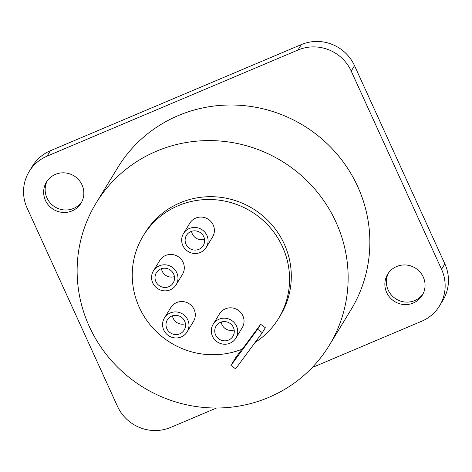 <?xml version="1.0" encoding="UTF-8"?>
<svg xmlns="http://www.w3.org/2000/svg" width="472" height="472" viewBox="0 0 472 472"><rect width="100%" height="100%" fill="white"/><g stroke="black" fill="none" stroke-linecap="round" stroke-linejoin="round"><path stroke-width="0.71" d="M312.157 367.57L421.596 321.284A40.509 39.341 -148.6 0 0 439.538 305.868L442.848 300.446A40.509 39.341 -148.6 0 0 444.854 263.877L354.513 65.649A40.509 39.341 -148.6 0 0 301.283 44.604L50.404 150.715A40.509 39.341 -148.6 0 0 32.462 166.132L29.152 171.554A40.509 39.341 -148.6 0 0 27.146 208.123L117.487 406.351A40.509 39.341 -148.6 0 0 170.716 427.396L216.559 408.003M439.538 305.868A40.509 39.341 -148.6 0 0 441.544 269.294L351.209 71.071A40.509 39.341 -148.6 0 0 297.979 50.026L47.094 156.138A40.509 39.341 -148.6 0 0 29.152 171.554M413.277 303.03A20.255 19.671 31.4 0 1 390.002 297.625A20.255 19.671 31.4 0 1 387.665 274.22A20.255 19.671 31.4 0 1 396.639 266.515A20.255 19.671 31.4 0 1 419.915 271.913A20.255 19.671 31.4 0 1 422.251 295.319A20.255 19.671 31.4 0 1 413.277 303.03M72.057 210.907A20.255 19.671 31.4 0 1 48.781 205.509A20.255 19.671 31.4 0 1 46.445 182.103A20.255 19.671 31.4 0 1 55.413 174.392A20.255 19.671 31.4 0 1 78.694 179.797A20.255 19.671 31.4 0 1 81.025 203.196A20.255 19.671 31.4 0 1 72.057 210.907M96.046 203.178L117.758 167.589A136.567 132.626 31.4 0 1 178.245 115.599A136.567 132.626 31.4 0 1 335.197 152.025A136.567 132.626 31.4 0 1 350.938 309.833L329.226 345.416A136.567 132.626 31.4 0 1 268.745 397.406A136.567 132.626 31.4 0 1 111.787 360.986A136.567 132.626 31.4 0 1 96.046 203.178A136.567 132.626 31.4 0 1 156.533 151.188A136.567 132.626 31.4 0 1 313.491 187.614A136.567 132.626 31.4 0 1 329.226 345.416M388.468 273.017A20.255 19.671 -148.6 0 0 392.014 295.702A20.255 19.671 -148.6 0 0 414.788 300.552A20.255 19.671 -148.6 0 0 422.959 294.05M47.247 180.894A20.255 19.671 -148.6 0 0 50.793 203.579A20.255 19.671 -148.6 0 0 73.567 208.435A20.255 19.671 -148.6 0 0 81.733 201.933M143.234 235.841L144.957 233.015A79.278 76.989 31.4 0 1 252.732 208.571A79.278 76.989 31.4 0 1 280.321 315.585L278.592 318.411A79.278 76.989 -148.6 0 0 251.01 211.397A79.278 76.989 -148.6 0 0 143.234 235.841A79.278 76.989 -148.6 0 0 151.972 327.002A79.278 76.989 -148.6 0 0 242.401 349.038L260.656 324.305L257.635 329.255L230.932 365.434L235.605 368.85L262.308 332.666L257.635 329.255M241.882 349.245L235.675 357.658L230.932 365.434M255.069 342.477A79.278 76.989 -148.6 0 0 278.592 318.411M262.308 332.666L265.329 327.716L260.656 324.305M206.234 247.393L212.559 237.021A13.31 12.927 -148.6 0 0 211.025 221.645A13.31 12.927 -148.6 0 0 195.732 218.093A13.31 12.927 -148.6 0 0 189.832 223.162L183.508 233.528A13.31 12.927 -148.6 0 0 185.042 248.909A13.31 12.927 -148.6 0 0 200.34 252.461A13.31 12.927 -148.6 0 0 206.234 247.393A13.31 12.927 -148.6 0 0 204.7 232.012A13.31 12.927 -148.6 0 0 189.402 228.466A13.31 12.927 -148.6 0 0 183.508 233.528M235.87 338.141L242.195 327.774A13.31 12.927 -148.6 0 0 240.661 312.393A13.31 12.927 -148.6 0 0 225.368 308.841A13.31 12.927 -148.6 0 0 219.474 313.909L213.143 324.282A13.31 12.927 -148.6 0 0 214.677 339.657A13.31 12.927 -148.6 0 0 229.976 343.209A13.31 12.927 -148.6 0 0 235.87 338.141A13.31 12.927 -148.6 0 0 234.336 322.765A13.31 12.927 -148.6 0 0 219.043 319.214A13.31 12.927 -148.6 0 0 213.143 324.282M187.13 331.875L193.455 321.509A13.31 12.927 -148.6 0 0 191.927 306.127A13.31 12.927 -148.6 0 0 176.628 302.576A13.31 12.927 -148.6 0 0 170.734 307.644L164.409 318.016A13.31 12.927 -148.6 0 0 165.943 333.391A13.31 12.927 -148.6 0 0 181.236 336.943A13.31 12.927 -148.6 0 0 187.13 331.875A13.31 12.927 -148.6 0 0 185.596 316.5A13.31 12.927 -148.6 0 0 170.303 312.948A13.31 12.927 -148.6 0 0 164.409 318.016M176.133 284.763L182.457 274.391A13.31 12.927 -148.6 0 0 180.923 259.01A13.31 12.927 -148.6 0 0 165.631 255.464A13.31 12.927 -148.6 0 0 159.737 260.526L153.412 270.898A13.31 12.927 -148.6 0 0 154.946 286.28A13.31 12.927 -148.6 0 0 170.239 289.826A13.31 12.927 -148.6 0 0 176.133 284.763A13.31 12.927 -148.6 0 0 174.599 269.382A13.31 12.927 -148.6 0 0 159.306 265.83A13.31 12.927 -148.6 0 0 153.412 270.898M191.549 231.321A9.835 9.552 -148.6 0 0 204.518 239.233M221.191 322.069A9.835 9.552 -148.6 0 0 234.153 329.981M172.451 315.803A9.835 9.552 -148.6 0 0 185.413 323.715M161.453 268.692A9.835 9.552 -148.6 0 0 174.416 276.598M198.913 249.328A9.835 9.552 31.4 0 1 186.475 235.339A9.835 9.552 31.4 0 1 202.134 234.218A9.835 9.552 31.4 0 1 198.913 249.328M228.548 340.082A9.835 9.552 31.4 0 1 216.111 326.087A9.835 9.552 31.4 0 1 231.776 324.966A9.835 9.552 31.4 0 1 228.548 340.082M179.808 333.816A9.835 9.552 31.4 0 1 167.371 319.821A9.835 9.552 31.4 0 1 183.036 318.7A9.835 9.552 31.4 0 1 179.808 333.816M168.811 286.699A9.835 9.552 31.4 0 1 156.374 272.71A9.835 9.552 31.4 0 1 172.038 271.583A9.835 9.552 31.4 0 1 168.811 286.699M301.283 44.604L297.979 50.026M50.404 150.715L47.094 156.138M354.513 65.649L351.209 71.071M444.854 263.877L441.544 269.294"/></g></svg>
